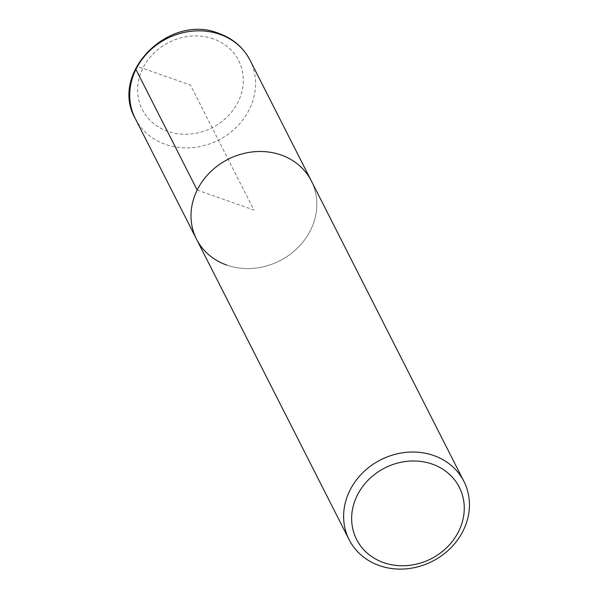 <?xml version="1.0" encoding="UTF-8"?>
<svg xmlns="http://www.w3.org/2000/svg" width="599" height="599" viewBox="0 0 599 599"><rect width="100%" height="100%" fill="white"/><g stroke="black" fill="none" stroke-linecap="round" stroke-linejoin="round"><path stroke-width="0.45" stroke-dasharray="3 2.25" d="M311.315 180.891A64.37 56.942 -26.9 0 1 297.853 247.694A64.37 56.942 -26.9 0 1 226.722 265.065A64.37 56.942 153.1 0 0 297.853 247.694A64.37 56.942 153.1 0 0 311.315 180.891M196.524 239.173A64.37 56.942 153.1 0 0 226.722 265.065M197.183 190.063L253.924 210.032L190.475 85.088L142.817 68.316A10.303 3.1 26.3 0 0 135.913 69.402M135.254 118.512A64.37 56.942 153.1 0 0 165.451 144.396A64.37 56.942 153.1 0 0 236.583 127.033A64.37 56.942 153.1 0 0 250.045 60.222M213.319 38.86A54.067 47.83 153.1 0 0 142.817 68.316A54.067 47.83 153.1 0 0 167.63 131.308A54.067 47.83 153.1 0 0 238.132 101.86A54.067 47.83 153.1 0 0 213.319 38.86"/><path stroke-width="0.9" d="M281.118 154.999A64.37 56.942 -26.9 0 1 311.315 180.891A64.37 56.942 153.1 0 0 281.118 154.999A64.37 56.942 153.1 0 0 209.987 172.37A64.37 56.942 153.1 0 0 196.524 239.173A64.37 56.942 -26.9 0 1 209.987 172.37A64.37 56.942 -26.9 0 1 281.118 154.999M226.722 265.065A64.37 56.942 -26.9 0 1 196.524 239.173L135.254 118.512C109.048 73.108 169.262 12.849 218.92 33.432C232.966 38.531 243.344 47.463 250.045 60.222A64.37 56.942 153.1 0 0 219.848 34.338A64.37 56.942 153.1 0 0 148.717 51.709A64.37 56.942 153.1 0 0 135.254 118.512M433.728 455.532A64.37 56.942 -26.9 0 1 463.926 481.416A64.37 56.942 -26.9 0 1 450.463 548.227A64.37 56.942 -26.9 0 1 379.332 565.591A64.37 56.942 -26.9 0 1 349.135 539.706A64.37 56.942 -26.9 0 1 362.597 472.903A64.37 56.942 -26.9 0 1 433.728 455.532M383.615 562.626A57.609 50.96 -26.9 0 1 357.176 495.5A57.609 50.96 -26.9 0 1 432.298 464.12A57.609 50.96 -26.9 0 1 458.737 531.246A57.609 50.96 -26.9 0 1 383.615 562.626M135.913 69.402L197.183 190.063M463.926 481.416L250.045 60.222M349.135 539.706L196.524 239.173"/></g></svg>
